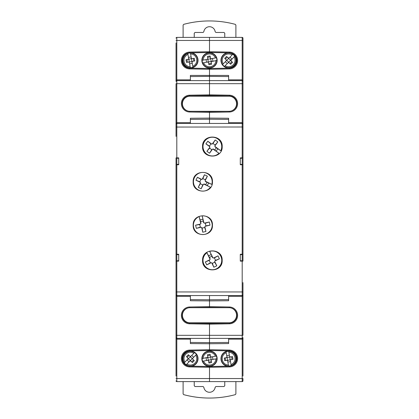 <?xml version="1.0" encoding="UTF-8"?>
<svg xmlns="http://www.w3.org/2000/svg" width="419" height="419" viewBox="0 0 419 419"><rect width="100%" height="100%" fill="white"/><g stroke="black" fill="none" stroke-linecap="round" stroke-linejoin="round"><path stroke-width="0.63" d="M187.848 308.007A7.647 7.647 0 0 0 189.671 323.049L209.5 323.395L209.5 335.326L209.5 323.395L229.329 323.049A7.647 7.647 0 0 0 231.152 308.007M236.845 60.498A7.647 7.647 0 0 0 229.329 52.846L209.5 52.501L209.5 40.454L209.5 52.501L189.671 52.846A7.647 7.647 0 0 0 182.155 60.498A7.647 7.647 0 0 0 189.671 68.145L209.5 68.491L229.329 68.145A7.647 7.647 0 0 0 236.845 60.498A7.647 7.647 0 0 1 229.329 68.145L229.345 68.91L209.5 69.255L209.5 80.61L242.198 80.61A0.765 0.765 0 0 1 242.962 81.38L242.198 80.61A0.765 0.765 0 0 1 242.962 81.38L242.962 83.674L242.962 81.38L242.198 79.846L242.198 40.454L209.5 40.454L209.5 37.396L242.198 37.396A0.765 0.765 0 0 1 242.962 38.16L242.962 81.375M231.152 110.993A7.647 7.647 0 0 0 229.329 95.951L209.5 95.605L209.5 83.674L209.5 95.605L189.671 95.951A7.647 7.647 0 0 0 187.848 110.993M228.622 338.39L228.622 343.575L209.5 343.742L209.5 349.745L209.5 335.326L209.5 338.39L176.802 338.39A0.765 0.765 0 0 1 176.038 337.62L176.802 338.39A0.765 0.765 0 0 1 176.038 337.62L176.038 376.042M228.622 295.552L228.622 300.737L209.5 300.905L209.5 306.645L209.5 295.552L209.5 299.768L228.622 299.611M225.977 307.693L209.5 307.41L209.5 306.645L209.5 307.41L193.023 307.693M242.962 353.866L242.962 337.62A0.765 0.765 0 0 1 242.198 338.39L242.962 337.62A0.765 0.765 0 0 1 242.198 338.39L209.5 338.39L209.5 342.606L228.622 342.449M209.5 367.264L209.5 378.546L209.5 366.499L229.329 366.154A7.647 7.647 0 0 0 236.845 358.502A7.647 7.647 0 0 0 229.329 350.855L209.5 350.509L209.5 349.745L209.5 350.509L189.671 350.855A7.647 7.647 0 0 0 182.155 358.502A7.647 7.647 0 0 0 189.671 366.154L209.5 366.499L209.5 367.264L189.655 366.918A8.411 8.411 0 0 1 181.39 358.502A8.411 8.411 0 0 1 189.655 350.09L209.5 349.745L229.345 350.09A8.411 8.411 0 0 1 237.61 358.502A8.411 8.411 0 0 1 229.345 366.918L209.5 367.264M242.962 305.666L242.962 282.61M242.962 113.685L242.962 135.887M242.962 380.84A0.765 0.765 0 0 1 242.198 381.604L242.198 378.546L242.962 378.546L242.962 380.84A0.765 0.765 0 0 1 242.198 381.604L209.5 381.604L209.5 378.546L242.198 378.546L242.198 339.154L242.962 337.62L242.962 376.068M190.378 80.61L190.378 75.425L228.622 75.425L228.622 79.846L242.198 79.846L242.198 83.674L242.962 83.674L242.962 124.213L242.198 123.448A0.765 0.765 0 0 1 242.962 124.213L242.962 157.869L242.962 124.213L242.198 122.683L242.198 83.674L209.5 83.674L209.5 80.61L209.5 83.674L176.802 83.674L176.802 122.683L190.378 122.683L190.378 118.263L209.5 118.095L209.5 123.448L209.5 119.232L228.622 119.389M190.378 299.611L209.5 299.768L209.5 300.905L190.378 300.737L190.378 296.317L176.802 296.317L176.802 295.552L242.198 295.552A0.765 0.765 0 0 0 242.962 294.787L242.962 335.326L242.198 335.326L242.198 296.317L228.622 296.317M242.962 254.249L242.962 164.751L242.962 254.249L240.286 254.249L240.286 261.131L242.962 261.131L242.962 254.249L242.198 254.249L242.198 164.751L242.962 164.751L242.962 157.869L240.286 157.869L240.286 164.751L242.198 164.751M228.622 76.551L209.5 76.394L209.5 68.491L209.5 69.255L189.655 68.91A8.411 8.411 0 0 1 181.39 60.498A8.411 8.411 0 0 1 189.655 52.082L209.5 51.736L229.345 52.082A8.411 8.411 0 0 1 237.61 60.498A8.411 8.411 0 0 1 229.345 68.91M193.023 111.307L209.5 111.59L209.5 118.095L209.5 111.59L225.977 111.307M228.622 123.448L228.622 118.263L209.5 118.095L209.5 119.232L190.378 119.389M240.286 260.749L242.198 260.749L242.198 254.632L240.286 254.632M240.286 164.368L242.198 164.368L242.198 158.251L240.286 158.251M242.198 295.552A0.765 0.765 0 0 0 242.962 294.787L242.198 296.317L242.198 261.131L242.962 261.131M228.622 79.846L228.622 80.61M190.378 123.448L190.378 122.683M176.038 65.134L176.038 81.38A0.765 0.765 0 0 1 176.802 80.61L176.038 81.38A0.765 0.765 0 0 1 176.802 80.61L209.5 80.61L209.5 76.394L190.378 76.551M176.038 113.334L176.038 136.39M176.038 305.315L176.038 283.113M235.892 37.396L235.892 25.098L235.321 24.36A99.439 99.439 0 0 0 183.679 24.36L183.108 25.098L183.108 37.396L176.802 37.396L209.5 37.396L209.5 40.454L176.802 40.454L176.802 79.846L176.038 81.38L176.038 42.932M190.378 342.449L209.5 342.606L209.5 343.742L190.378 343.575L190.378 339.154L176.802 339.154L176.038 337.62L176.038 335.326L176.038 352.981M176.038 378.546L176.802 378.546L176.802 335.326L176.038 335.326L176.038 261.131L176.038 294.787L176.802 296.317L176.802 335.326L242.198 335.326L242.198 339.154L228.622 339.154M228.622 122.683L242.198 122.683L242.198 123.448L176.802 123.448A0.765 0.765 0 0 0 176.038 124.213L176.038 83.674L176.802 83.674L176.802 79.846L190.378 79.846M176.038 164.751L176.038 261.131L178.714 261.131L178.714 254.249L176.038 254.249L176.038 164.751L178.714 164.751L178.714 157.869L176.038 157.869L176.038 164.751M209.5 37.396L183.747 37.396L209.5 37.396M209.5 381.604L176.802 381.604A0.765 0.765 0 0 1 176.038 380.84A0.765 0.765 0 0 0 176.802 381.604L176.802 378.546L209.5 378.546L209.5 381.604M178.714 158.251L176.802 158.251L176.802 164.368L178.714 164.368M178.714 254.632L176.802 254.632L176.802 260.749L178.714 260.749M176.038 124.213L176.802 122.683L176.802 123.448A0.765 0.765 0 0 0 176.038 124.213A0.765 0.765 0 0 1 176.802 123.448L176.802 157.869L176.038 157.869M190.378 296.317L190.378 295.552M190.378 339.154L190.378 338.39M176.038 38.16A0.765 0.765 0 0 1 176.802 37.396A0.765 0.765 0 0 0 176.038 38.16M229.004 322.803A7.552 7.552 0 0 0 236.557 315.25A7.552 7.552 0 0 0 229.004 307.693L189.996 307.693A7.552 7.552 0 0 0 182.443 315.25A7.552 7.552 0 0 0 189.996 322.803L229.004 322.803M189.996 96.197A7.552 7.552 0 0 0 182.443 103.75A7.552 7.552 0 0 0 189.996 111.307L229.004 111.307A7.552 7.552 0 0 0 236.557 103.75A7.552 7.552 0 0 0 229.004 96.197L189.996 96.197M188.351 62.059L189.063 62.216L189.456 62.834A0.958 0.958 0 0 0 188.351 62.059L186.465 62.389L185.999 59.755L187.885 59.425A0.958 0.958 0 0 0 188.66 58.314L187.801 53.443A7.364 7.364 0 0 1 197.627 59.063A7.364 7.364 0 0 1 192.955 67.239L192.096 62.368L192.253 61.656L192.871 61.263A0.958 0.958 0 0 0 192.096 62.368M191.294 57.848A0.958 0.958 0 0 0 192.405 58.629L191.693 58.466L191.294 57.848L190.441 52.983A7.364 7.364 0 0 1 192.955 67.239L192.782 66.281A6.405 6.405 0 0 0 190.608 53.941L190.441 52.983M191.719 52.81A7.647 7.647 0 0 1 197.998 61.017A7.647 7.647 0 0 1 182.815 61.483A7.647 7.647 0 0 1 188.121 53.035M209.5 52.694A7.647 7.647 0 0 1 217.147 60.341A7.647 7.647 0 0 1 209.5 67.993A7.647 7.647 0 0 1 201.853 60.341A7.647 7.647 0 0 1 209.5 52.694M230.879 53.035A7.647 7.647 0 0 1 228.622 67.993A7.647 7.647 0 0 1 221.002 61.017A7.647 7.647 0 0 1 227.281 52.81M230.518 60.341L228.622 62.237L226.731 60.341L228.622 58.451L230.911 60.341L234.687 56.172A7.364 7.364 0 0 1 224.448 66.406A7.364 7.364 0 0 1 228.622 52.983A7.364 7.364 0 0 1 232.796 54.276L232.105 54.968L232.796 54.276A7.364 7.364 0 0 1 228.622 67.705A7.364 7.364 0 0 1 224.448 66.406L227.946 62.913L228.622 62.63L229.298 62.913A0.958 0.958 0 0 0 227.946 62.913M208.185 62.216L207.95 59.257L210.584 58.791L211.375 61.656L216.864 60.404A7.364 7.364 0 0 1 202.602 62.918A7.364 7.364 0 0 1 209.5 52.983A7.364 7.364 0 0 1 216.398 57.77L215.439 57.937L216.398 57.77A7.364 7.364 0 0 1 209.5 67.705A7.364 7.364 0 0 1 202.602 62.918L207.473 62.059L208.185 62.216L208.578 62.834A0.958 0.958 0 0 0 207.473 62.059M189.456 62.834L190.147 66.747A6.405 6.405 0 0 1 187.969 54.407L187.801 53.443A7.364 7.364 0 0 0 190.315 67.705L190.147 66.747L190.315 67.705A7.364 7.364 0 0 0 192.955 67.239M192.258 63.311L189.624 63.777M187.408 62.227L186.942 59.587M188.492 57.372L191.132 56.911M206.53 62.227L206.064 59.587M202.136 60.284L207.007 59.425A0.958 0.958 0 0 0 207.782 58.314L207.452 56.434L210.087 55.968L210.422 57.848A0.958 0.958 0 0 0 211.527 58.629L215.439 57.937A6.405 6.405 0 0 0 203.1 60.111L202.136 60.284A7.364 7.364 0 0 1 209.5 52.983M207.62 57.372L210.254 56.911M212.47 58.461L212.936 61.095M229.973 57.099L231.869 58.99M227.271 63.588L225.38 61.693M222.557 64.516L226.056 61.017A0.958 0.958 0 0 0 226.056 59.666L224.699 58.314L226.595 56.424L227.946 57.775A0.958 0.958 0 0 0 229.298 57.775L232.105 54.968A6.405 6.405 0 0 0 223.248 63.824L222.557 64.516A7.364 7.364 0 0 1 228.622 52.983M225.38 58.99L227.271 57.099M211.993 61.263A0.958 0.958 0 0 0 211.218 62.368L211.548 64.254L208.913 64.72L208.578 62.834M192.405 58.629L194.29 58.293L194.751 60.933L192.871 61.263M202.602 62.918L203.561 62.75A6.405 6.405 0 0 0 215.9 60.572L216.864 60.404M231.194 59.666A0.958 0.958 0 0 0 231.194 61.017L232.545 62.373L230.649 64.264L229.298 62.913M224.448 66.406L225.139 65.72A6.405 6.405 0 0 0 234.001 56.858L234.687 56.172M229.973 63.588L231.869 61.693M193.814 61.095L193.348 58.461M208.746 63.777L211.38 63.311M229.298 57.775L228.622 58.052L227.946 57.775M228.622 58.451L228.622 58.052M231.194 61.017L230.911 60.341M228.622 62.237L228.622 62.63M226.731 60.341L226.333 60.341L226.056 61.017M226.056 59.666L226.333 60.341M207.95 59.257L207.625 59.032L207.007 59.425M207.782 58.314L207.625 59.032M210.584 58.791L210.815 58.466L210.422 57.848M211.527 58.629L210.815 58.466M211.218 62.368L211.375 61.656M208.416 61.892L211.05 61.431M189.063 62.216L189.294 61.892L192.253 61.656M189.294 61.892L188.828 59.257L188.503 59.032L187.885 59.425M188.66 58.314L188.503 59.032M188.828 59.257L191.693 58.466M191.928 61.431L191.462 58.791M235.892 381.604L235.892 393.902L235.321 394.64A99.439 99.439 0 0 1 183.679 394.64L183.108 393.902L183.108 381.604M224.762 381.604L224.767 385.779L223.997 386.543L215.926 386.543L215.167 387.219A5.704 5.704 0 0 1 203.833 387.219L203.074 386.543L195.003 386.543L194.233 385.779L194.238 381.604M194.238 37.396L194.233 33.221L195.003 32.457L203.074 32.457L203.833 31.781A5.704 5.704 0 0 1 215.167 31.781L215.926 32.457L223.997 32.457L224.767 33.221L224.762 37.396M230.649 356.941L229.937 356.784L229.544 356.166A0.958 0.958 0 0 0 230.649 356.941L232.535 356.611L233.001 359.245L231.115 359.575A0.958 0.958 0 0 0 230.34 360.686L231.199 365.557A7.364 7.364 0 0 1 221.373 359.937A7.364 7.364 0 0 1 226.045 351.761L226.904 356.632L226.747 357.344L226.129 357.737A0.958 0.958 0 0 0 226.904 356.632M227.706 361.152A0.958 0.958 0 0 0 226.595 360.371L227.308 360.534L227.706 361.152L228.559 366.017A7.364 7.364 0 0 1 226.045 351.761L226.218 352.719A6.405 6.405 0 0 0 228.392 365.059L228.559 366.017M227.281 366.19A7.647 7.647 0 0 1 221.002 357.983A7.647 7.647 0 0 1 236.185 357.517A7.647 7.647 0 0 1 230.879 365.965M209.5 366.306A7.647 7.647 0 0 1 201.853 358.659A7.647 7.647 0 0 1 209.5 351.007A7.647 7.647 0 0 1 217.147 358.659A7.647 7.647 0 0 1 209.5 366.306M188.121 365.965A7.647 7.647 0 0 1 190.378 351.007A7.647 7.647 0 0 1 197.998 357.983A7.647 7.647 0 0 1 191.719 366.19M188.482 358.659L190.378 356.763L192.269 358.659L190.378 360.55L188.089 358.659L184.313 362.828A7.364 7.364 0 0 1 194.552 352.594A7.364 7.364 0 0 1 190.378 366.017A7.364 7.364 0 0 1 186.204 364.724L186.895 364.032L186.204 364.724A7.364 7.364 0 0 1 190.378 351.295A7.364 7.364 0 0 1 194.552 352.594L191.054 356.087L190.378 356.37L189.702 356.087A0.958 0.958 0 0 0 191.054 356.087M210.815 356.784L211.05 359.743L208.416 360.209L207.625 357.344L202.136 358.596A7.364 7.364 0 0 1 216.398 356.082A7.364 7.364 0 0 1 209.5 366.017A7.364 7.364 0 0 1 202.602 361.23L203.561 361.063L202.602 361.23A7.364 7.364 0 0 1 209.5 351.295A7.364 7.364 0 0 1 216.398 356.082L211.527 356.941L210.815 356.784L210.422 356.166A0.958 0.958 0 0 0 211.527 356.941M229.544 356.166L228.853 352.253A6.405 6.405 0 0 1 231.031 364.593L231.199 365.557A7.364 7.364 0 0 0 228.685 351.295L228.853 352.253L228.685 351.295A7.364 7.364 0 0 0 226.045 351.761M226.742 355.689L229.376 355.223M231.592 356.773L232.058 359.413M230.508 361.628L227.868 362.089M212.47 356.773L212.936 359.413M216.864 358.716L211.993 359.575A0.958 0.958 0 0 0 211.218 360.686L211.548 362.566L208.913 363.032L208.578 361.152A0.958 0.958 0 0 0 207.473 360.371L203.561 361.063A6.405 6.405 0 0 0 215.9 358.889L216.864 358.716A7.364 7.364 0 0 1 209.5 366.017M211.38 361.628L208.746 362.089M206.53 360.539L206.064 357.905M189.027 361.901L187.131 360.01M191.729 355.412L193.62 357.307M196.443 354.484L192.944 357.983A0.958 0.958 0 0 0 192.944 359.334L194.301 360.686L192.405 362.576L191.054 361.225A0.958 0.958 0 0 0 189.702 361.225L186.895 364.032A6.405 6.405 0 0 0 195.752 355.176L196.443 354.484A7.364 7.364 0 0 1 190.378 366.017M193.62 360.01L191.729 361.901M207.007 357.737A0.958 0.958 0 0 0 207.782 356.632L207.452 354.746L210.087 354.28L210.422 356.166M226.595 360.371L224.71 360.707L224.249 358.067L226.129 357.737M216.398 356.082L215.439 356.25A6.405 6.405 0 0 0 203.1 358.428L202.136 358.596M187.806 359.334A0.958 0.958 0 0 0 187.806 357.983L186.455 356.627L188.351 354.736L189.702 356.087M194.552 352.594L193.861 353.28A6.405 6.405 0 0 0 184.999 362.142L184.313 362.828M189.027 355.412L187.131 357.307M225.186 357.905L225.652 360.539M210.254 355.223L207.62 355.689M189.702 361.225L190.378 360.948L191.054 361.225M190.378 360.55L190.378 360.948M187.806 357.983L188.089 358.659M190.378 356.763L190.378 356.37M192.269 358.659L192.667 358.659L192.944 357.983M192.944 359.334L192.667 358.659M211.05 359.743L211.375 359.968L211.993 359.575M211.218 360.686L211.375 359.968M208.416 360.209L208.185 360.534L208.578 361.152M207.473 360.371L208.185 360.534M207.782 356.632L207.625 357.344M210.584 357.108L207.95 357.569M229.937 356.784L229.706 357.108L226.747 357.344M229.706 357.108L230.172 359.743L230.497 359.968L231.115 359.575M230.34 360.686L230.497 359.968M230.172 359.743L227.308 360.534M227.072 357.569L227.538 360.209M212.443 225.181C213.025 212.752 192.583 212.763 193.169 225.181C192.562 237.62 213.041 237.636 212.443 225.181M212.459 181.773C213.077 169.292 192.536 169.302 193.154 181.773C192.578 194.196 213.025 194.217 212.459 181.773M222.164 260.367C222.751 247.765 202 247.729 202.576 260.367C201.937 273.015 222.798 273.02 222.164 260.367M222.185 146.587C222.819 133.918 201.932 133.881 202.555 146.587C201.958 159.22 222.777 159.225 222.185 146.587M176.038 261.131L176.802 261.131L176.802 295.552A0.765 0.765 0 0 1 176.038 294.787M242.962 157.869L242.198 157.869L242.198 126.999L176.038 127.051M210.354 187.324A9.37 9.37 0 0 1 194.411 177.619A9.37 9.37 0 0 1 211.799 184.402L205.326 181.197L205.158 180.704L207.384 176.2L204.462 174.749L202.23 179.253L201.738 179.421L197.407 177.279L195.956 180.207L200.287 182.349L200.455 182.841L198.229 187.345L201.157 188.796L203.383 184.292L203.875 184.124L210.453 187.188A9.37 9.37 0 0 1 210.406 187.251M210.453 187.188L207.3 185.627L208.599 183.003L205.457 181.589L205.326 181.197M208.599 183.003L211.799 184.402M207.3 185.627L204.268 183.988L203.875 184.124M206.918 182.312L205.734 184.711M205.158 180.704L205.279 179.793L202.88 178.609L202.23 179.253M201.738 179.421L201 179.384L199.816 181.783L200.287 182.349M200.455 182.841L200.334 183.747L202.733 184.936L203.383 184.292M202.88 178.609L204.462 174.749M205.279 179.793L207.384 176.2M202.733 184.936L201.157 188.796M200.334 183.747L198.229 187.345M199.816 181.783L195.956 180.207M201 179.384L197.407 177.279M202.314 215.822A9.37 9.37 0 0 1 204.922 234.31A9.37 9.37 0 0 1 199.13 216.56L200.764 223.599L200.492 224.045L195.594 225.176L196.333 228.36L201.225 227.224L201.67 227.496L202.759 232.21L205.944 231.471L204.849 226.763L205.127 226.318L210.019 225.181L209.285 222.002L204.388 223.138L203.943 222.861L202.141 215.832A9.37 9.37 0 0 1 202.22 215.827M202.141 215.832L202.937 219.263L200.083 219.923L200.984 223.248L200.764 223.599M200.083 219.923L199.13 216.56M202.937 219.263L203.592 222.641L203.943 222.861M200.617 221.661L203.225 221.054M200.492 224.045L199.711 224.526L200.313 227.135L201.225 227.224M201.67 227.496L202.11 228.093L204.718 227.486L204.849 226.763M205.127 226.318L205.902 225.836L205.3 223.227L204.388 223.138M200.313 227.135L196.333 228.36M199.711 224.526L195.594 225.176M205.3 223.227L209.285 222.002M205.902 225.836L210.019 225.181M204.718 227.486L205.944 231.471M202.11 228.093L202.759 232.21M218.838 153.364A9.37 9.37 0 0 1 204.818 141.041A9.37 9.37 0 0 1 220.771 150.73L214.947 146.456L214.868 145.938L217.843 141.889L215.209 139.956L212.239 144.005L211.721 144.089L207.824 141.224L205.891 143.858L209.788 146.718L209.867 147.231L206.892 151.285L209.526 153.218L212.501 149.164L213.014 149.085L218.959 153.244A9.37 9.37 0 0 1 218.907 153.302M218.959 153.244L216.125 151.165L217.859 148.797L215.01 146.865L214.947 146.456M217.859 148.797L220.771 150.73M216.125 151.165L213.428 149.023L213.014 149.085M216.324 147.828L214.743 149.986M214.868 145.938L215.146 145.068L212.988 143.481L212.239 144.005M211.721 144.089L211.003 143.921L209.416 146.079L209.788 146.718M209.867 147.231L209.594 148.106L211.752 149.693L212.501 149.164M212.988 143.481L215.209 139.956M215.146 145.068L217.843 141.889M211.752 149.693L209.526 153.218M209.594 148.106L206.892 151.285M209.416 146.079L205.891 143.858M211.003 143.921L207.824 141.224M209.861 251.337A9.37 9.37 0 0 1 216.408 268.82A9.37 9.37 0 0 1 206.918 252.746L210.034 259.267L209.861 259.754L205.326 261.922L206.729 264.871L211.265 262.703L211.757 262.875L213.842 267.238L216.791 265.829L214.706 261.466L214.879 260.979L219.415 258.811L218.006 255.862L213.47 258.031L212.978 257.858L209.699 251.384A9.37 9.37 0 0 1 209.778 251.363M209.699 251.384L211.218 254.558L208.573 255.82L210.17 258.874L210.034 259.267M208.573 255.82L206.918 252.746M211.218 254.558L212.585 257.716L212.978 257.858M209.469 257.402L211.883 256.25M209.861 259.754L209.201 260.393L210.359 262.813L211.265 262.703M211.757 262.875L212.313 263.357L214.732 262.205L214.706 261.466M214.879 260.979L215.534 260.335L214.381 257.921L213.47 258.031M210.359 262.813L206.729 264.871M209.201 260.393L205.326 261.922M214.381 257.921L218.006 255.862M215.534 260.335L219.415 258.811M214.732 262.205L216.791 265.829M212.313 263.357L213.842 267.238M229.345 306.991A8.411 8.411 0 0 1 237.61 315.402A8.411 8.411 0 0 1 229.345 323.814L209.5 324.159L189.655 323.814A8.411 8.411 0 0 1 181.39 315.402A8.411 8.411 0 0 1 189.655 306.991L209.5 306.645L229.345 306.991L229.329 307.703M229.345 52.082L229.329 52.846M229.345 95.186A8.411 8.411 0 0 1 237.61 103.598A8.411 8.411 0 0 1 229.345 112.009L209.5 112.355L189.655 112.009A8.411 8.411 0 0 1 181.39 103.598A8.411 8.411 0 0 1 189.655 95.186L209.5 94.841L229.345 95.186L229.329 95.951M229.345 366.918L229.329 366.154A7.647 7.647 0 0 0 236.845 358.502A7.647 7.647 0 0 0 229.329 350.855L229.345 350.09M242.962 40.454L242.198 40.454L242.198 37.396A0.765 0.765 0 0 1 242.962 38.16M229.329 111.297L229.345 112.009M229.345 323.814L229.329 323.049M189.655 112.009L189.671 111.297M189.655 366.918L189.671 366.154M189.671 323.049L189.655 323.814M189.655 52.082L189.671 52.846A7.647 7.647 0 0 0 182.155 60.498A7.647 7.647 0 0 0 189.671 68.145L189.655 68.91M189.655 350.09L189.671 350.855A7.647 7.647 0 0 0 182.155 358.502M176.802 37.396L176.802 40.454L176.038 40.454M189.671 307.703L189.655 306.991M189.655 95.186L189.671 95.951M190.315 67.705A7.364 7.364 0 0 1 187.801 53.443M228.685 351.295A7.364 7.364 0 0 1 231.199 365.557M242.962 291.949L176.038 291.949M176.802 164.751L176.802 254.249M242.962 127.051L242.198 126.999L242.198 123.448"/></g></svg>
